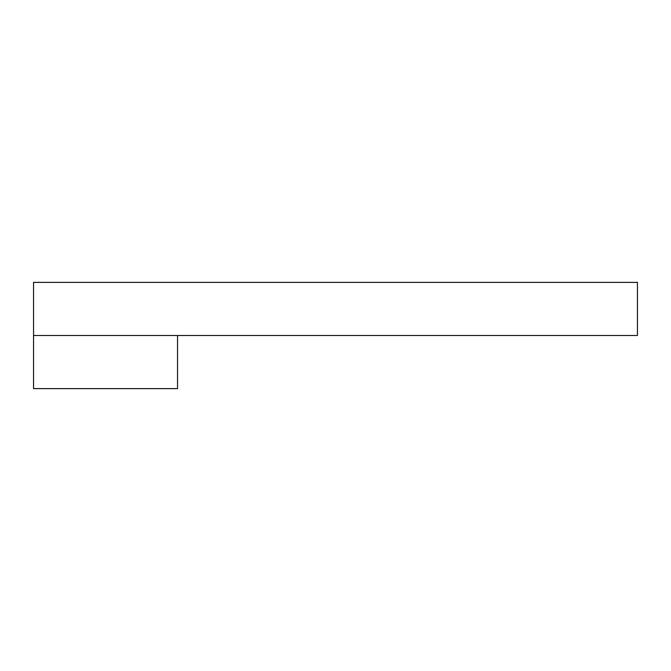 <?xml version="1.0" encoding="UTF-8"?>
<svg xmlns="http://www.w3.org/2000/svg" width="671" height="671" viewBox="0 0 671 671"><rect width="100%" height="100%" fill="white"/><g stroke="black" fill="none" stroke-linecap="round" stroke-linejoin="round"><path stroke-width="1.01" d="M637.45 308.937L637.45 335.5L33.55 335.5L33.55 388.618L177.538 388.618L177.538 335.5L33.55 335.5L33.55 282.382L637.45 282.382L637.45 308.937"/></g></svg>
